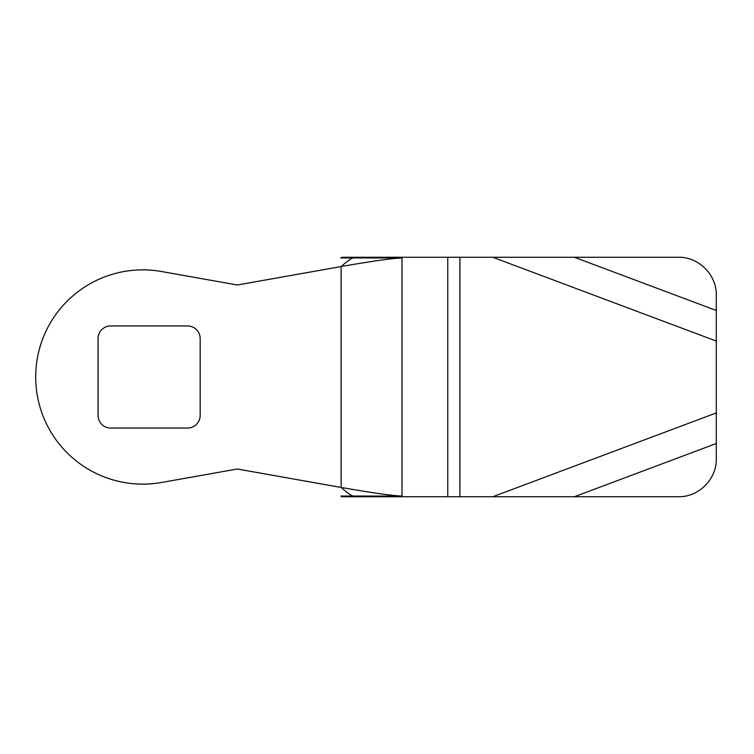 <?xml version="1.0" encoding="UTF-8"?>
<svg xmlns="http://www.w3.org/2000/svg" width="754" height="754" viewBox="0 0 754 754"><rect width="100%" height="100%" fill="white"/><g stroke="black" fill="none" stroke-linecap="round" stroke-linejoin="round"><path stroke-width="1.13" d="M353.296 257.943C351.336 258.302 347.274 261.167 341.128 266.548L237.35 284.993L161.573 271.525A107.134 107.134 0 0 0 35.692 377A107.134 107.134 0 0 0 161.573 482.475L237.35 469.007L341.128 487.452C347.274 492.833 351.336 495.698 353.296 496.057M187.567 325.954L110.678 325.954A12.601 12.601 0 0 0 98.077 338.555L98.077 415.445A12.601 12.601 0 0 0 110.678 428.046L187.567 428.046A12.601 12.601 0 0 0 200.168 415.445L200.168 338.555A12.601 12.601 0 0 0 187.567 325.954M401.995 496.057L340.78 496.057L341.779 496.735L492.805 496.735L716.3 412.928L716.3 341.072L492.805 257.265L341.779 257.265L340.78 257.943L401.995 257.943C392.174 258.302 371.882 261.167 341.128 266.548L341.128 487.452C371.882 492.833 392.174 495.698 401.995 496.057L401.995 257.943M716.3 341.072L716.3 295.078C716.724 274.861 698.704 256.841 678.487 257.265L492.805 257.265M492.805 496.735L678.487 496.735C698.704 497.159 716.724 479.139 716.3 458.922L716.3 412.928M390.478 257.265L389.479 257.943M389.479 496.057L390.478 496.735M459.921 496.735L459.921 257.265M574.369 496.735L716.3 443.512M716.3 310.488L574.369 257.265M447.753 496.735L447.753 257.265"/></g></svg>
